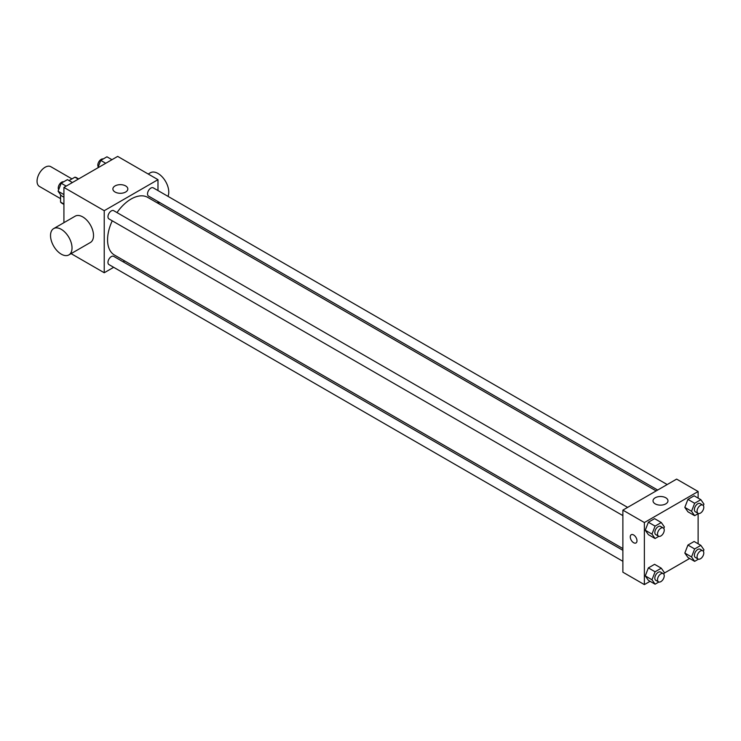 <?xml version="1.0" encoding="UTF-8"?>
<svg xmlns="http://www.w3.org/2000/svg" width="741" height="741" viewBox="0 0 741 741"><rect width="100%" height="100%" fill="white"/><g stroke="black" fill="none" stroke-linecap="round" stroke-linejoin="round"><path stroke-width="1.11" d="M71.96 178.905L50.814 166.688A11.402 6.586 120 0 0 42.024 169.745A11.402 6.586 120 0 0 37.05 181.221A11.402 6.586 120 0 0 39.412 186.436L60.567 198.653M69.043 180.591L74.952 177.173A14.718 8.494 120 0 1 76.656 177.784L78.639 178.933M63.921 204.044L60.567 202.098A14.718 8.494 120 0 0 61.938 203.275L63.921 204.414M60.567 202.098L60.567 194.744M78.314 179.118L74.952 177.173M63.921 222.671L63.921 187.427L117.671 156.397L157.981 179.665L157.981 190.567M113.669 267.306L104.231 272.753L71.108 253.635M124.683 260.943L123.173 261.823M112.252 220.818A33.289 19.22 120 0 0 107.565 239.806A33.289 19.22 120 0 0 114.457 255.043L622.875 548.572M656.165 490.913L147.746 197.384A33.289 19.22 120 0 0 117.004 212.584M157.981 201.533L157.981 203.284M104.231 272.753L104.231 210.694L157.981 179.665M667.187 484.549L153.257 187.844A4.752 2.742 120 0 0 149.599 189.112A4.752 2.742 120 0 0 147.524 193.892A4.752 2.742 120 0 0 148.506 196.069L657.684 490.042M622.875 550.322L113.697 256.358A4.752 2.742 120 0 0 110.038 257.627A4.752 2.742 120 0 0 107.964 262.407A4.752 2.742 120 0 0 108.955 264.583L622.875 561.298M622.875 515.616L108.955 218.91A4.752 2.742 -60 0 1 108.955 213.417A4.752 2.742 -60 0 1 113.697 210.676L627.627 507.39M104.231 210.694L63.921 187.427M115.068 192.03A7.475 4.316 180 0 1 112.882 188.974A7.475 4.316 180 0 1 120.357 184.657A7.475 4.316 180 0 1 127.832 188.974A7.475 4.316 180 0 1 123.219 192.966A7.475 4.316 180 0 1 115.068 192.03M53.676 228.589L75.174 216.177A15.2 8.781 60 0 1 86.892 220.244A15.2 8.781 60 0 1 93.523 235.545A15.2 8.781 60 0 1 90.374 242.502L68.876 254.913A15.2 8.781 60 0 1 53.676 246.142A15.2 8.781 60 0 1 53.676 228.589A15.2 8.781 60 0 1 65.393 232.655A15.2 8.781 60 0 1 72.025 247.957A15.2 8.781 60 0 1 68.876 254.913M167.975 196.337A15.2 8.781 -120 0 0 163.974 178.998A15.2 8.781 -120 0 0 150.423 172.736L148.191 174.015M650.089 581.305L644.374 584.603L622.875 572.191L622.875 510.132L676.626 479.103L698.124 491.515L698.124 498.109M689.639 558.473L664.177 573.173M687.926 511.799L684.823 507.39L687.926 499.388L694.132 495.803L687.926 499.388L684.823 507.39L687.926 511.799L694.641 515.68L691.538 511.262L694.641 503.269L700.847 499.684L703.95 504.102L703.357 505.631M648.366 580.314L645.263 575.896L648.366 567.902L654.572 564.318L648.366 567.902L645.263 575.896L648.366 580.314L655.081 584.195L651.978 579.777L655.081 571.783L661.287 568.199L664.39 572.617L663.797 574.145M698.124 513.67L698.124 543.783M644.374 584.603L644.374 522.544L698.124 491.515M687.926 557.473L684.823 553.064L687.926 545.061L694.132 541.486L687.926 545.061L684.823 553.064L687.926 557.473L694.641 561.354L691.538 556.945L694.641 548.942L700.847 545.357L703.95 549.776L703.357 551.313M648.366 534.641L645.263 530.223L648.366 522.229L654.572 518.644L648.366 522.229L645.263 530.223L648.366 534.641L655.081 538.522L651.978 534.104L655.081 526.101L661.287 522.525L664.39 526.934L663.797 528.472M644.374 522.544L622.875 510.132M655.211 503.871A7.475 4.316 180 0 1 653.025 500.823A7.475 4.316 180 0 1 660.5 496.507A7.475 4.316 180 0 1 667.974 500.823A7.475 4.316 180 0 1 663.362 504.806A7.475 4.316 180 0 1 655.211 503.871M636.982 540.773A4.752 2.742 60 0 1 636 542.949A4.752 2.742 60 0 1 631.249 540.208A4.752 2.742 60 0 1 631.249 534.724A4.752 2.742 60 0 1 634.907 535.993A4.752 2.742 60 0 1 636.982 540.773M636 542.949A4.752 2.742 60 0 1 631.249 540.208A4.752 2.742 60 0 1 631.249 534.724M658.86 536.336L655.081 538.522M663.251 527.953L660.564 526.406A4.752 2.742 120 0 0 656.906 527.675A4.752 2.742 120 0 0 654.831 532.455A4.752 2.742 120 0 0 655.813 534.632L658.499 536.188A4.752 2.742 120 0 0 663.251 533.446A4.752 2.742 120 0 0 663.251 527.953A4.752 2.742 120 0 0 659.592 529.231A4.752 2.742 120 0 0 657.517 534.011A4.752 2.742 120 0 0 658.499 536.188M651.978 534.104L645.263 530.223M655.081 526.101L648.366 522.229M661.287 522.525L654.572 518.644M698.42 513.504L694.641 515.68M702.811 505.121L700.115 503.565A4.752 2.742 120 0 0 696.457 504.843A4.752 2.742 120 0 0 694.382 509.623A4.752 2.742 120 0 0 695.373 511.799L698.059 513.346A4.752 2.742 120 0 0 702.811 510.605A4.752 2.742 120 0 0 702.811 505.121A4.752 2.742 120 0 0 699.143 506.39A4.752 2.742 120 0 0 697.068 511.17A4.752 2.742 120 0 0 698.059 513.346M691.538 511.262L684.823 507.39M694.641 503.269L687.926 499.388M700.847 499.684L694.132 495.803M658.86 582.018L655.081 584.195M663.251 573.636L660.564 572.08A4.752 2.742 120 0 0 656.906 573.358A4.752 2.742 120 0 0 654.831 578.137A4.752 2.742 120 0 0 655.813 580.314L658.499 581.861A4.752 2.742 120 0 0 663.251 579.119A4.752 2.742 120 0 0 663.251 573.636A4.752 2.742 120 0 0 659.592 574.905A4.752 2.742 120 0 0 657.517 579.684A4.752 2.742 120 0 0 658.499 581.861M651.978 579.777L645.263 575.896M655.081 571.783L648.366 567.902M661.287 568.199L654.572 564.318M698.42 559.177L694.641 561.354M702.811 550.795L700.115 549.248A4.752 2.742 120 0 0 696.457 550.517A4.752 2.742 120 0 0 694.382 555.296A4.752 2.742 120 0 0 695.373 557.473L698.059 559.02A4.752 2.742 120 0 0 702.811 556.278A4.752 2.742 120 0 0 702.811 550.795A4.752 2.742 120 0 0 699.143 552.073A4.752 2.742 120 0 0 697.068 556.852A4.752 2.742 120 0 0 698.059 559.02M691.538 556.945L684.823 553.064M694.641 548.942L687.926 545.061M700.847 545.357L694.132 541.486M63.921 197.217L61.197 195.643L58.094 191.224L61.197 183.231L67.403 179.646L72.396 182.527M63.921 194.587L58.094 191.224M66.19 186.111L61.197 183.231M63.624 181.823A4.752 2.742 120 0 0 60.114 183.49A4.752 2.742 120 0 0 58.252 188.029A4.752 2.742 120 0 0 58.687 189.687M97.868 167.827L100.748 160.389L106.954 156.805L111.956 159.695M105.75 163.279L100.748 160.389M103.184 158.982A4.752 2.742 120 0 0 99.664 160.649A4.752 2.742 120 0 0 97.812 165.187A4.752 2.742 120 0 0 98.247 166.855M158.139 203.377L159.658 202.506"/></g></svg>
